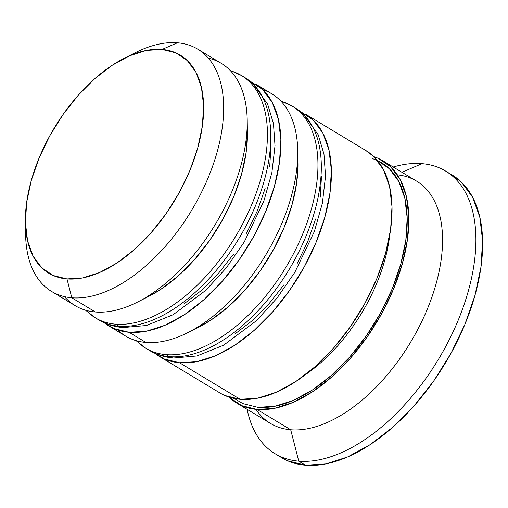<?xml version="1.0" encoding="UTF-8"?>
<svg xmlns="http://www.w3.org/2000/svg" width="508" height="508" viewBox="0 0 508 508"><rect width="100%" height="100%" fill="white"/><g stroke="black" fill="none" stroke-linecap="round" stroke-linejoin="round"><path stroke-width="0.76" d="M247.142 126.886A127.324 70.275 121.1 0 1 143.44 298.894A127.324 70.275 121.1 0 0 247.142 126.886A127.324 70.275 -58.9 0 1 247.409 132.861A127.324 70.275 -58.9 0 1 148.85 296.335L137.693 302A141.472 78.086 121.1 0 1 95.377 311.995A141.472 78.086 -58.9 0 0 224.193 208.324A141.472 78.086 -58.9 0 0 221.24 63.335L197.663 49.124A141.472 78.086 121.1 0 1 200.616 194.107A141.472 78.086 121.1 0 1 71.806 297.783A141.472 78.086 -58.9 0 0 208.394 177.197A141.472 78.086 -58.9 0 0 177.432 42.78L162.046 49.435A127.324 70.275 121.1 0 1 189.916 170.415A127.324 70.275 121.1 0 1 66.986 278.936L71.806 297.783L95.377 311.995L71.806 297.783A141.472 78.086 121.1 0 1 51.568 291.433A141.472 78.086 121.1 0 1 25.667 227.895M230.505 70.822A141.472 78.086 121.1 0 1 241.446 75.521A141.472 78.086 121.1 0 1 244.399 220.504A141.472 78.086 121.1 0 1 115.583 324.174A141.472 78.086 -58.9 0 0 240.963 227.051A141.472 78.086 -58.9 0 0 248.05 80.41M251.416 82.442A141.472 78.086 121.1 0 1 244.329 229.083A141.472 78.086 121.1 0 1 118.955 326.206A14.148 11.379 94.7 0 0 123.247 327.571A14.148 11.379 -85.3 0 1 118.955 326.206A141.472 78.086 -58.9 0 0 247.764 222.536A141.472 78.086 -58.9 0 0 244.812 77.553L252.698 83.356L267.665 104.223L273.456 123.634L275.012 145.726L271.869 172.777L263.83 201.092L244.31 241.891L226.327 267.849L205.734 290.373L173.126 314.731L146.406 325.507L123.069 327.558C114.173 326.815 106.058 324.256 98.717 319.862A141.472 78.086 -58.9 0 0 118.955 326.206L115.583 324.174L118.955 326.206M218.154 273.723L201.574 290.341L184.239 303.67L201.574 290.341L218.154 273.723L233.337 254.464M246.545 233.293L257.264 211.023L265.093 188.519M269.716 166.637L270.967 146.221M88.748 312.941A141.472 78.086 -58.9 0 0 115.583 324.174A141.472 78.086 121.1 0 1 95.352 317.83L98.717 319.862M247.409 132.791L246.145 152.425L241.516 174.301L233.693 196.812L222.974 219.075L209.766 240.252L194.577 259.512L177.997 276.13L160.661 289.452L148.488 296.52M297.663 157.34A127.324 70.275 121.1 0 1 193.954 329.349A127.324 70.275 121.1 0 0 297.663 157.34A127.324 70.275 -58.9 0 1 297.923 163.322A127.324 70.275 -58.9 0 1 199.365 326.796L188.214 332.454A141.472 78.086 121.1 0 1 145.898 342.449A141.472 78.086 -58.9 0 0 274.707 238.779A141.472 78.086 -58.9 0 0 271.755 93.796L254.914 83.642A141.472 78.086 121.1 0 1 257.867 228.625A141.472 78.086 121.1 0 1 129.057 332.296L145.898 342.449L129.057 332.296A141.472 78.086 121.1 0 1 108.82 325.952A141.472 78.086 121.1 0 1 104.216 322.751L113.728 328.498L129.057 332.296L146.412 331.197L165.138 325.241L184.499 314.655L203.765 299.847L222.186 281.388L239.058 259.982L253.733 236.455L265.646 211.715L274.339 186.709L279.476 162.395L280.867 139.713L278.454 119.532L272.326 102.629L262.719 89.649L250.012 81.096M281.019 101.276A141.472 78.086 121.1 0 1 291.96 105.975A141.472 78.086 121.1 0 1 294.913 250.958A141.472 78.086 121.1 0 1 166.103 354.635A141.472 78.086 -58.9 0 0 291.478 257.512A141.472 78.086 -58.9 0 0 298.564 110.865M301.93 112.897A141.472 78.086 121.1 0 1 294.843 259.537A141.472 78.086 121.1 0 1 169.469 356.66A14.148 11.379 94.7 0 0 173.761 358.026A14.148 11.379 -85.3 0 1 169.469 356.66A141.472 78.086 -58.9 0 0 298.279 252.99A141.472 78.086 -58.9 0 0 295.326 108.007L303.212 113.811L318.179 134.677L323.971 154.089L325.526 176.181L322.383 203.232L314.344 231.553L294.824 272.351L276.847 298.31L256.248 320.834L223.641 345.186L196.92 355.962L173.584 358.013C164.687 357.276 156.572 354.711 149.231 350.317A141.472 78.086 -58.9 0 0 169.469 356.66L166.103 354.635L169.469 356.66M268.668 304.184L252.089 320.796L234.753 334.124L252.089 320.796L268.668 304.184L283.851 284.918M297.059 263.747L307.784 241.478L315.608 218.973M320.231 197.091L321.481 176.676M139.262 343.395A141.472 78.086 -58.9 0 0 166.103 354.635A141.472 78.086 121.1 0 1 145.866 348.285L149.231 350.317M297.923 163.246L296.659 182.88L292.03 204.762L284.207 227.266L273.488 249.536L260.28 270.707L245.097 289.966L228.517 306.584L211.176 319.913L199.003 326.981M372.662 158.718A139.116 76.784 121.1 0 1 388.423 297.421A139.116 76.784 121.1 0 1 257.905 407.327L274.98 406.248L293.389 400.387L312.426 389.979L331.368 375.418L349.485 357.264L366.077 336.22L380.505 313.087L392.22 288.754L400.768 264.166L405.822 240.259L407.187 217.957L404.812 198.107L398.786 181.489L389.344 168.726L377.507 160.611M305.613 374.529A127.324 70.275 -58.9 0 0 389.738 234.994A127.324 70.275 121.1 0 1 305.613 374.529M208.305 58.128A141.472 78.086 121.1 0 1 247.212 120.358A141.472 78.086 121.1 0 1 137.693 302M262.757 89.681A141.472 78.086 121.1 0 1 297.726 150.812A141.472 78.086 121.1 0 1 188.214 332.454M421.97 163.659L401.98 172.307L421.97 163.659A165.049 91.097 121.1 0 1 445.58 171.063A165.049 91.097 121.1 0 1 449.021 340.214A165.049 91.097 121.1 0 1 298.742 461.162A165.049 91.097 -58.9 0 0 458.095 320.478A165.049 91.097 -58.9 0 0 421.97 163.659A165.049 91.097 -58.9 0 0 393.217 167.024A165.049 91.097 121.1 0 1 421.97 163.659M397.377 174.854A141.472 78.086 121.1 0 1 426.961 309.975A141.472 78.086 121.1 0 1 290.703 429.755L298.742 461.162L305.479 465.22A165.049 91.097 -58.9 0 0 455.759 344.272A165.049 91.097 -58.9 0 0 452.31 175.12L445.58 171.063M129.375 55.88A141.472 78.086 121.1 0 1 177.432 42.78A141.472 78.086 121.1 0 1 197.663 49.124M224.86 395.503L240.189 399.301A141.472 78.086 -58.9 0 0 369.005 295.631A141.472 78.086 -58.9 0 0 366.052 150.647L305.429 114.097A141.472 78.086 121.1 0 1 308.381 259.086A141.472 78.086 121.1 0 1 179.572 362.756L240.189 399.301L257.55 398.202L276.269 392.246L295.631 381.66L314.897 366.852L333.318 348.386L350.19 326.987L364.865 303.46L376.777 278.721L385.47 253.714L390.614 229.4L391.998 206.718L389.585 186.538L383.457 169.634L373.856 156.654L365.76 150.47M236.791 403.111L270.472 423.412A141.472 78.086 -58.9 0 0 290.703 429.755A141.472 78.086 -58.9 0 0 419.519 326.085A141.472 78.086 -58.9 0 0 416.566 181.102L382.886 160.795A141.472 78.086 121.1 0 1 385.839 305.784A141.472 78.086 121.1 0 1 257.029 409.454L290.703 429.755L257.029 409.454A141.472 78.086 121.1 0 1 236.791 403.111A141.472 78.086 121.1 0 1 228.956 397.072L241.7 405.657L257.029 409.454L274.39 408.356L293.11 402.393L312.471 391.808L331.737 377L350.158 358.54L367.03 337.134L381.705 313.614L393.617 288.874L402.311 263.862L407.448 239.554L408.838 216.872L406.425 196.691L400.298 179.781L390.69 166.808L377.984 158.255L373.888 156.686A141.472 78.086 121.1 0 1 382.886 160.795M162.046 49.435L146.425 50.425L129.572 55.791L112.147 65.316L94.812 78.645L78.232 95.256L63.043 114.522L49.841 135.693L39.116 157.963L31.293 180.467L26.67 202.349L25.419 222.764L27.591 240.925L33.103 256.14L41.751 267.824L53.188 275.52L66.986 278.936L82.607 277.946L99.454 272.586L116.884 263.061L134.22 249.733L150.8 233.115L165.983 213.855L179.191 192.684L189.916 170.415L197.739 147.911L202.362 126.028L203.613 105.613L201.441 87.452L195.923 72.238L187.281 60.554L175.844 52.857L162.046 49.435L177.432 42.78A141.472 78.086 -58.9 0 0 135.115 52.775L123.958 58.433A127.324 70.275 121.1 0 1 162.046 49.435M451.974 174.917L461.416 182.131L472.624 197.275L479.768 216.992L482.587 240.538L480.968 267.005L474.974 295.364L464.826 324.542L450.933 353.409L433.813 380.854L414.128 405.822L392.633 427.361L370.161 444.633L347.567 456.984L325.73 463.937L305.479 465.22L287.591 460.788L281.515 457.606M275.133 453.758L281.87 457.816A165.049 91.097 -58.9 0 0 305.479 465.22L298.742 461.162A165.049 91.097 121.1 0 1 275.133 453.758A165.049 91.097 121.1 0 1 247.123 409.34A165.049 91.097 -58.9 0 0 298.742 461.162L290.703 429.755A141.472 78.086 121.1 0 1 255.988 409.359M234.118 398.437L242.837 403.593L257.905 407.327M159.334 356.406L219.958 392.957A141.472 78.086 -58.9 0 0 240.189 399.301L179.572 362.756A141.472 78.086 121.1 0 1 159.334 356.406A141.472 78.086 121.1 0 1 154.73 353.206L164.243 358.953L179.572 362.756L196.933 361.652L215.652 355.695L235.014 345.11L254.279 330.302L272.701 311.842L289.573 290.436L304.248 266.916L316.16 242.17L324.853 217.164L329.99 192.85L331.381 170.167L328.968 149.987L322.84 133.083L313.239 120.104L300.526 111.55M108.82 325.952L125.66 336.105A141.472 78.086 -58.9 0 0 145.898 342.449A141.472 78.086 121.1 0 1 117.824 330.067M51.568 291.433L75.146 305.651A141.472 78.086 -58.9 0 0 95.377 311.995A141.472 78.086 121.1 0 1 64.503 296.647M25.4 221.907L25.603 234.417A141.472 78.086 -58.9 0 0 71.806 297.783L66.986 278.936A127.324 70.275 121.1 0 1 25.4 221.907A127.324 70.275 121.1 0 1 123.958 58.433M244.812 77.553L241.446 75.521L230.073 70.371M85.49 310.178L95.352 317.83M295.326 108.007L291.96 105.975L280.587 100.825M136.004 340.633L145.866 348.285M247.212 120.358L247.409 132.861M297.726 150.812L297.923 163.322"/></g></svg>
